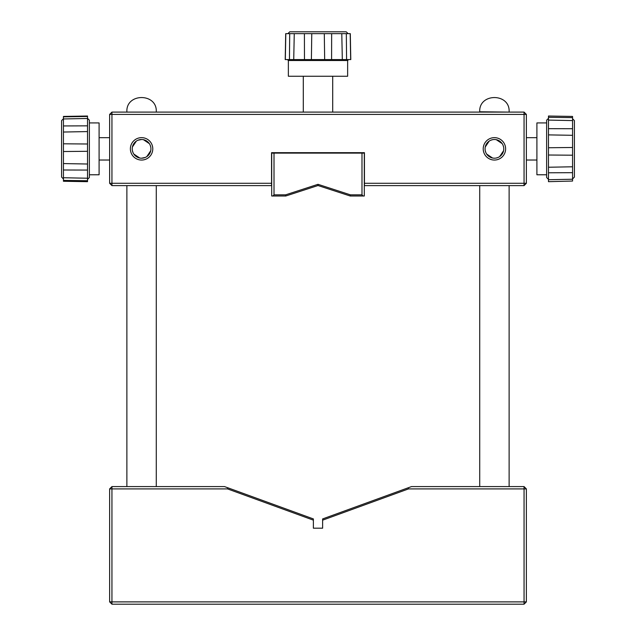 <?xml version="1.0" encoding="UTF-8"?>
<svg xmlns="http://www.w3.org/2000/svg" width="636" height="636" viewBox="0 0 636 636"><rect width="100%" height="100%" fill="white"/><g stroke="black" fill="none" stroke-linecap="round" stroke-linejoin="round"><path stroke-width="0.95" d="M572.559 178.947L574.411 177.094L574.411 120.602L572.559 118.749L574.411 120.602M572.559 128.718L572.559 120.586L548.478 120.093L548.478 128.671L572.559 128.718L572.559 135.309L548.478 134.888L548.478 147.743L572.559 147.488L572.559 155.2L548.478 155.017L548.478 167.244L572.559 166.783L572.559 172.674L548.478 172.793L548.478 179.718L572.559 179.233L572.559 181.045L548.478 181.681L572.559 181.045M548.478 147.743L548.478 155.017M548.478 128.671L548.478 134.888M548.478 118.336L546.626 120.188L546.626 177.516L548.478 179.368M546.626 122.923L536.903 122.923L536.903 174.781L546.626 174.781M572.559 179.233L572.559 172.674M572.559 166.783L572.559 155.2M572.559 147.488L572.559 135.309M572.559 117.628L572.559 116.436L548.478 116.022L548.478 117.302L572.559 117.628L572.559 120.586M548.478 181.427L548.478 179.718M548.478 167.244L548.478 172.793M548.478 117.302L548.478 120.093M109.631 137.678L99.097 137.678M109.631 160.026L99.097 160.026M524.056 604.2L111.944 604.2L111.944 601.887L524.056 601.887L524.056 604.2L526.37 601.887L524.056 601.887L524.056 488.901L408.519 488.901L322.627 520.161L322.627 518.928L408.312 487.74L408.519 488.901M322.627 520.161L322.627 528.182L313.373 528.182L313.373 520.153L227.505 488.901L111.944 488.901L111.944 601.887L109.631 601.887L111.944 604.2M408.312 487.74L411.492 486.588L524.056 486.588L524.056 488.901L526.37 488.901L526.37 601.887M109.631 601.887L109.631 488.901L111.944 488.901L111.944 486.588L224.532 486.588L227.712 487.74L227.505 488.901M227.712 487.74L313.373 518.92L313.373 520.153M526.37 488.901L524.056 486.588M111.944 486.588L109.631 488.901M274.013 153.117L274.013 194.839L272.852 195.999L271.699 195.999L271.699 153.117L364.301 153.117L364.301 195.999L350.205 195.999L350.388 194.839L361.987 194.839L361.987 153.117M274.013 194.839L285.612 194.839L318 184.313L350.388 194.839M318 184.313L318 185.529L285.795 195.999L272.852 195.999M363.148 195.999L361.987 194.839M285.795 195.999L285.612 194.839M350.205 195.999L318 185.529M364.444 183.287L524.056 183.287L524.056 185.609L364.444 185.609L364.444 152.68L332.843 152.68M303.157 152.68L271.556 152.68L271.556 185.609L111.944 185.609L111.944 183.287L271.556 183.287M63.441 118.749L61.589 120.602L61.589 177.094L63.441 178.947M63.441 116.841L63.441 116.436L87.522 116.022L87.522 118.471L63.441 118.956L63.441 116.841L87.522 116.468M63.441 170.003L63.441 177.738L87.522 178.231L87.522 170.066L63.441 170.003L63.441 163.579L87.522 164.016L87.522 151.296L63.441 151.527L63.441 143.8L87.522 143.998L87.522 131.58L63.441 132.034L63.441 125.944L87.522 125.841L87.522 118.471M89.374 177.516L87.522 179.368L89.374 177.516L89.374 120.188L87.522 118.336L89.374 120.188M89.374 174.781L99.097 174.781L99.097 122.923L89.374 122.923M63.441 118.956L63.441 125.944M63.441 132.034L63.441 143.8M63.441 151.527L63.441 163.579M63.441 180.401L63.441 181.268L87.522 181.681L87.522 180.743L63.441 180.401L63.441 177.738M87.522 131.58L87.522 125.841M87.522 151.296L87.522 143.998M87.522 170.066L87.522 164.016M87.522 180.743L87.522 178.231M350.786 59.585L350.301 33.652L346.326 33.652L346.588 59.585L350.786 59.585M285.699 33.652L285.214 59.585L285.699 33.652M346.246 31.8L348.099 33.652L346.246 31.8L289.754 31.8L287.901 33.652L289.754 31.8M348.56 59.585L347.638 60.507L288.362 60.507L287.44 59.585M346.588 59.585L342.319 59.585L341.786 33.652L346.326 33.652M331.587 59.585L324.67 59.585L324.296 33.652L331.65 33.652L331.587 59.585L342.319 59.585M288.362 60.507L288.362 76.256L347.638 76.256L347.638 60.507M341.786 33.652L331.65 33.652M289.706 33.652L285.818 33.652L285.325 59.585L289.444 59.585L289.706 33.652L294.261 33.652L293.729 59.585L304.469 59.585L304.406 33.652L311.767 33.652L311.394 59.585L324.67 59.585M324.296 33.652L311.767 33.652M304.406 33.652L294.261 33.652M350.675 59.585L350.19 33.652M311.394 59.585L304.469 59.585M293.729 59.585L289.444 59.585M505.62 148.848A11.202 11.202 0 0 1 494.418 160.049A11.202 11.202 0 0 1 483.217 148.848A11.202 11.202 0 0 1 494.418 137.646A11.202 11.202 0 0 1 505.62 148.848M485.069 148.848A9.349 9.349 0 0 0 494.418 158.197A9.349 9.349 0 0 0 503.768 148.848A9.349 9.349 0 0 0 494.418 139.499A9.349 9.349 0 0 0 485.069 148.848M152.783 148.848A11.202 11.202 0 0 1 141.582 160.049A11.202 11.202 0 0 1 130.38 148.848A11.202 11.202 0 0 1 141.582 137.646A11.202 11.202 0 0 1 152.783 148.848M132.232 148.848A9.349 9.349 0 0 0 141.582 158.197A9.349 9.349 0 0 0 150.931 148.848A9.349 9.349 0 0 0 141.582 139.499A9.349 9.349 0 0 0 132.232 148.848M139.713 158.014L133.814 154.063M132.964 152.481L132.415 150.716M132.415 146.988L136.343 141.105M137.933 140.238L141.582 139.499M492.55 158.014L486.659 154.063M485.809 152.481L485.26 150.716M485.26 146.988L489.187 141.105M490.777 140.238L492.55 139.689M503.585 150.716L499.658 156.599M498.068 157.458L496.287 158.014M150.74 150.716L146.813 156.599M145.223 157.458L141.582 158.197M364.444 152.68L271.556 152.68M524.056 183.287L524.056 114.408L111.944 114.408L111.944 183.287L109.631 183.287L109.631 114.408L111.944 114.408L111.944 112.095L524.056 112.095L524.056 114.408L526.37 114.408L526.37 183.287L524.056 183.287M109.631 183.287L111.944 185.609M143.45 139.689L149.341 143.641M150.191 145.223L150.74 146.988M111.944 112.095L109.631 114.408M496.287 139.689L502.186 143.641M503.036 145.215L503.585 146.988M526.37 114.408L524.056 112.095M524.056 185.609L526.37 183.287M156.281 112.095L126.874 112.095M509.126 112.095L479.719 111.769C478.765 92.824 510.08 92.824 509.126 111.769C510.08 92.824 478.765 92.824 479.719 111.769L479.719 112.095M526.37 137.678L536.903 137.678M526.37 160.026L536.903 160.026M156.281 486.588L156.281 185.609M126.874 486.588L126.874 185.609M156.281 111.769C157.235 92.824 125.92 92.824 126.874 111.769C125.92 92.824 157.235 92.824 156.281 111.769M332.7 112.095L332.7 76.256M328.764 153.117L328.764 152.68M303.3 112.095L303.3 76.256M307.236 153.117L307.236 152.68M509.126 486.588L509.126 185.609M479.719 486.588L479.719 185.609"/></g></svg>
